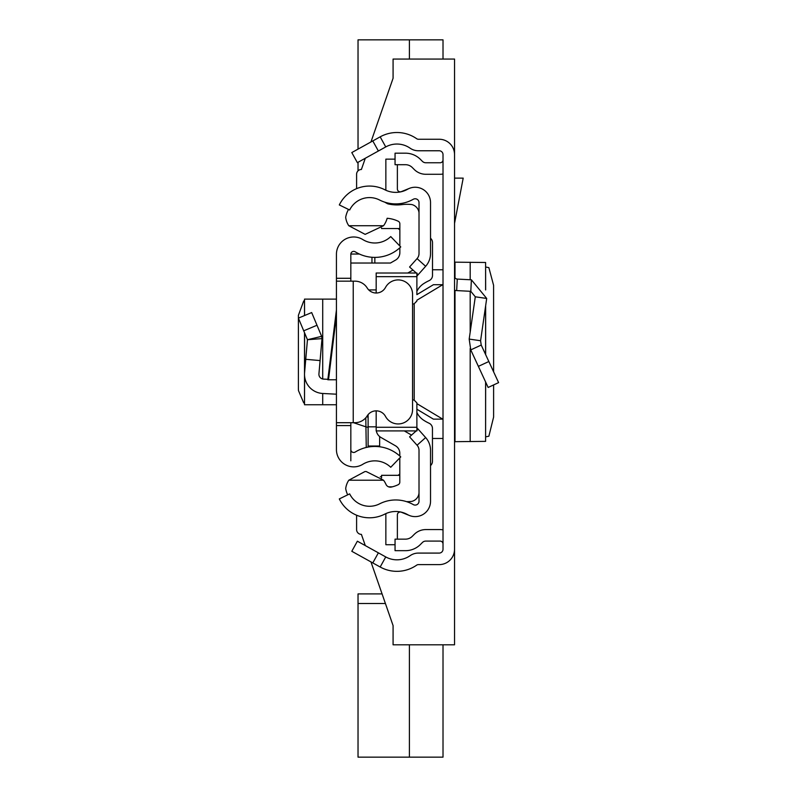 <?xml version="1.0" encoding="UTF-8"?>
<svg xmlns="http://www.w3.org/2000/svg" width="797" height="797" viewBox="0 0 797 797"><rect width="100%" height="100%" fill="white"/><g stroke="black" fill="none" stroke-linecap="round" stroke-linejoin="round"><path stroke-width="1.2" d="M493.612 371.83L493.592 285.316L488.87 267.643L485.652 267.015M493.612 384.931L493.612 417.05L488.87 436.218L485.652 436.846M485.602 381.952L485.602 441.369L485.652 382.062M485.602 441.369L454.997 441.677L454.539 442.305M372.787 562.921L351.796 551.285L357.375 541.203L378.376 552.839L372.787 562.921L380.169 567.006A34.57 34.57 0 0 0 416.701 565.133A2.879 2.879 0 0 1 418.345 564.615L439.177 564.615A15.362 15.362 0 0 0 454.539 549.253L454.539 154.608A15.362 15.362 0 0 0 439.177 139.246L418.345 139.246A2.879 2.879 0 0 1 416.701 138.728A34.57 34.57 0 0 0 380.169 136.845L372.787 140.939L378.376 151.012L357.375 162.648L351.796 152.576L372.787 140.939M378.376 552.839L385.748 556.934A23.043 23.043 0 0 0 410.106 555.678A14.406 14.406 0 0 1 418.345 553.088L439.177 553.088A3.846 3.846 0 0 0 443.012 549.253L443.012 154.608A3.846 3.846 0 0 0 439.177 150.763L418.345 150.763A14.406 14.406 0 0 1 410.106 148.182A23.043 23.043 0 0 0 385.748 146.927L378.376 151.012M443.012 543.972A2.879 2.879 0 0 0 440.133 541.093L425.797 541.093A4.802 4.802 0 0 0 422.4 542.498L420.417 544.49A21.12 21.12 0 0 1 405.474 550.677L395.053 550.677L395.053 539.151L405.474 539.151A9.604 9.604 0 0 0 412.268 536.341L414.261 534.359A16.329 16.329 0 0 1 425.797 529.577L440.133 529.577A14.406 14.406 0 0 1 443.012 529.866M443.012 159.878A2.879 2.879 0 0 1 440.133 162.757L425.797 162.757A4.802 4.802 0 0 1 422.4 161.353L420.417 159.37A21.12 21.12 0 0 0 405.474 153.183L395.053 153.183L395.053 164.7L405.474 164.7A9.604 9.604 0 0 1 412.268 167.509L414.261 169.502A16.329 16.329 0 0 0 425.797 174.284L440.133 174.284A14.406 14.406 0 0 0 443.012 173.995M454.539 276.2A2.879 2.879 0 0 0 457.269 279.08L456.661 290.586A14.406 14.406 0 0 1 454.539 290.317M481.219 345.061L498.603 382.62L488.143 387.462L470.758 349.903L469.184 339.084L480.591 340.737L481.219 345.061L470.758 349.903M457.269 279.08L471.396 279.817L486.698 298.457L475.291 296.803L469.184 339.084M486.698 298.457L480.591 340.737M456.661 290.586L470.798 291.323L475.291 296.803M454.539 178.13L463.196 178.13L454.539 223.389M454.539 261.546L454.997 262.173L485.602 262.492L485.602 289.809M485.652 289.939L485.602 262.492M443.012 284.708L433.409 284.708L416.881 294.631M416.881 409.23L433.409 419.142L443.012 419.142M443.012 269.765L432.502 269.765M443.012 438.47L432.452 438.47M380.308 476.755L381.564 476.755M356.598 529.577L356.598 515.211L356.598 529.577A4.802 4.802 0 0 0 361.4 534.379L365.295 545.586L361.4 534.379M454.539 549.253L454.539 644.803L393.08 644.803L393.08 625.595L370.964 561.905L382.072 593.904L358.032 593.904L358.032 603.508L385.409 603.508M399.805 474.016L398.141 475.321M399.745 475.321L381.564 475.321L381.564 477.921M398.141 228.54L399.855 229.895M365.295 158.264L361.4 169.482A4.802 4.802 0 0 0 356.598 174.284L356.598 188.65L356.598 174.284A4.802 4.802 0 0 1 358.032 170.857L358.032 162.289M370.964 141.946L393.08 78.255L393.08 59.058L454.539 59.058L454.539 154.608M443.012 644.803L443.012 757.15L358.032 757.15L358.032 603.508M409.409 757.15L409.409 644.803M409.409 59.058L409.409 39.85L443.012 39.85L443.012 59.058M358.032 149.119L358.032 39.85L409.409 39.85M430.529 253.506L430.529 202.607A15.362 15.362 0 0 0 407.586 189.248A24.01 24.01 0 0 1 384.812 189.746A33.604 33.604 0 0 0 339.313 204.939L349.664 209.99A22.087 22.087 0 0 1 379.571 200.007A35.526 35.526 0 0 0 413.274 199.27A3.846 3.846 0 0 1 419.013 202.607L419.013 253.506A7.681 7.681 0 0 1 417.06 258.617L425.648 266.298A19.208 19.208 0 0 0 430.529 253.506M416.293 273.012L409.568 267.005L417.06 258.617M416.881 276.121L418.166 274.686L416.881 273.54M418.166 274.686L425.648 266.298M416.223 430.908L409.568 436.846L417.06 445.234A7.681 7.681 0 0 1 419.013 450.355L419.013 501.243A3.846 3.846 0 0 1 413.274 504.591A35.526 35.526 0 0 0 379.571 503.853A22.087 22.087 0 0 1 349.664 493.871L339.313 498.922A33.604 33.604 0 0 0 384.812 514.115A24.01 24.01 0 0 1 407.586 514.613A15.362 15.362 0 0 0 430.529 501.243L430.529 450.355A19.208 19.208 0 0 0 425.648 437.563L416.881 427.74M418.166 429.175L416.881 430.32M409.409 515.49L401.339 512.232A2.879 2.879 0 0 0 397.374 514.902L397.374 539.151M385.917 513.587A14.406 14.406 0 0 0 385.858 514.902L385.858 544.72L395.053 544.72M409.409 188.361L401.339 191.629A2.879 2.879 0 0 1 397.374 188.959L397.374 164.7M395.053 159.141L385.858 159.141L385.858 188.959A14.406 14.406 0 0 0 385.917 190.274M388.627 486.837L392.234 486.837M399.855 228.54L381.564 228.54L381.564 228.022M347.671 494.837A24.966 24.966 0 0 1 345.699 488.611A19.357 19.357 0 0 1 348.797 480.212L364.916 471.565L366.212 471.535L383.536 480.212A21.658 21.658 0 0 1 385.967 484.327A4.782 4.782 0 0 0 391.357 487.047A31.671 31.671 0 0 0 398.161 484.725A2.879 2.879 0 0 0 399.805 482.125L399.805 457.886M384.732 202.149A53.429 53.429 0 0 0 387.78 203.833A39.661 39.661 0 0 0 402.087 204.6A41.583 41.583 0 0 1 411.72 204.54A9.544 9.544 0 0 1 419.013 212.61M416.881 276.649L376.174 276.649L376.174 273.012L416.881 273.012L416.881 294.611M430.529 465.597A5.758 5.758 0 0 0 432.452 461.304L432.452 428.477A5.758 5.758 0 0 0 429.115 423.247A44.174 44.174 0 0 1 423.745 420.278A19.208 19.208 0 0 1 416.881 412.517M416.881 291.353A19.208 19.208 0 0 1 423.755 283.593A44.174 44.174 0 0 1 429.155 280.614A5.758 5.758 0 0 0 432.502 275.383L432.502 242.577A5.758 5.758 0 0 0 430.529 238.243M376.174 276.649L376.174 293.007M414.002 303.946L412.567 303.946L414.002 303.946L416.881 301.067M414.002 399.974L412.567 399.974L414.002 399.974L416.881 402.854L416.881 409.309M416.881 402.854L416.881 430.908L376.174 430.908L376.174 427.282L416.881 427.282M376.174 410.844L376.174 427.282M350.829 263.03L390.44 263.03L395.501 260.131A8.637 8.637 0 0 0 399.855 252.629L399.855 247.777M412.976 270.044L407.795 273.012M399.855 246.024L399.855 223.837A2.879 2.879 0 0 0 398.211 221.237A31.671 31.671 0 0 0 387.153 218.268A21.658 21.658 0 0 1 383.536 225.73L348.787 225.73A19.387 19.387 0 0 1 345.679 217.302A24.966 24.966 0 0 1 348.508 209.422M368.732 289.919L376.174 289.919M383.536 225.73L365.146 234.368L348.787 225.73M376.333 430.908A9.604 9.604 0 0 0 381.006 437.503L395.461 445.782A8.637 8.637 0 0 1 399.805 453.274L399.805 456.033M404.278 430.908L411.551 435.082M348.797 480.212L383.536 480.212M419.013 493.044A9.444 9.444 0 0 1 411.72 501.403A41.583 41.583 0 0 1 406.57 501.652M327.816 379.77L336.434 309.933L336.434 315.552L328.513 379.77L327.816 379.77M304.584 375.965L304.514 404.746L336.434 404.746L336.434 315.552M350.829 422.699L350.829 425.578L336.434 425.578L336.434 278.283L350.829 278.283L350.829 281.162M350.829 278.283L350.829 254.263A2.879 2.879 0 0 1 355.233 251.812A37.27 37.27 0 0 0 400.742 246.94L390.739 236.579A22.864 22.864 0 0 1 362.814 239.568A17.285 17.285 0 0 0 336.434 254.263L336.434 278.283M336.434 425.578L336.434 449.588A17.285 17.285 0 0 0 362.814 464.282A22.864 22.864 0 0 1 390.739 467.271L400.742 456.91A37.27 37.27 0 0 0 355.233 452.038A2.879 2.879 0 0 1 350.829 449.588L350.829 460.835M322.715 378.993L322.715 299.114L336.434 299.114L336.434 309.933M350.829 425.578L350.829 449.588M336.434 422.699L353.23 422.699L353.23 281.162L336.434 281.162M353.23 281.162L354.954 281.162A14.406 14.406 0 0 1 367.208 287.996A10.56 10.56 0 0 0 385.489 287.468A14.406 14.406 0 0 1 412.567 294.312L412.567 409.538A14.406 14.406 0 0 1 385.489 416.393A10.56 10.56 0 0 0 367.208 415.865A14.406 14.406 0 0 1 354.954 422.699L353.23 422.699M327.876 379.322L323.462 379.093A4.802 4.802 0 0 1 318.93 373.883L320.095 360.573L305.749 359.317L304.584 372.637L304.584 332.887M336.434 394.196L322.715 393.479A19.208 19.208 0 0 1 304.584 372.637M303.717 330.815L316.997 325.246L311.677 312.554L298.397 318.133L307.453 339.721L322.008 338.615L320.095 360.573M316.997 325.246L321.649 336.344L307.453 339.721L305.749 359.317M321.649 336.344L322.008 338.615L321.649 336.344M322.715 299.114L304.514 299.114L304.584 315.532M304.514 402.993L303.717 402.893L298.457 390.57L298.397 388.528L298.397 315.333L303.717 300.967L304.514 300.868M336.434 379.77L328.513 379.77M366.251 447.456L365.933 426.853L353.519 422.699M374.839 263.03L374.839 257.401M368.114 414.609L368.114 447.067L368.114 414.609M368.114 427.361L365.933 426.853L365.793 417.777M366.959 416.253A2.879 2.869 0 0 1 368.114 418.564M379.641 446.031L368.114 446.031L379.641 446.031L379.641 436.557M385.748 556.934L380.169 567.006M385.748 146.927L380.169 136.845M488.84 361.519L478.379 366.361M471.396 279.817L470.798 291.323M454.997 262.173L454.997 277.755M454.997 290.397L454.997 441.677M470.18 262.223L470.18 279.757M470.18 291.294L470.18 332.18M470.18 348.508L470.18 441.638M485.602 306.068L485.602 354.526M416.881 300.23L442.743 284.708M414.211 303.946L414.211 399.984M416.881 403.631L442.743 419.142M417.06 445.234L425.648 437.563M322.715 404.746L322.715 393.479M371.96 257.292L371.96 263.03M350.839 254.034L359.367 254.034M376.174 426.823L368.114 426.823M485.652 305.709L485.652 354.635M304.514 404.746L304.514 332.718M304.514 315.562L304.514 299.114"/></g></svg>
